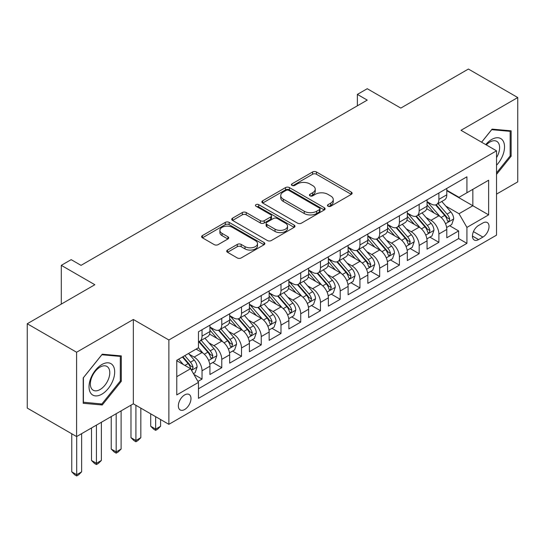 <?xml version="1.0" encoding="UTF-8"?>
<svg xmlns="http://www.w3.org/2000/svg" width="545" height="545" viewBox="0 0 545 545"><rect width="100%" height="100%" fill="white"/><g stroke="black" fill="none" stroke-linecap="round" stroke-linejoin="round"><path stroke-width="0.82" d="M328.022 206.235A1.921 1.11 0 0 0 330.733 206.235L351.321 194.354A2.739 1.581 0 0 0 352.118 193.23A2.739 1.581 0 0 0 351.321 192.113L316.447 171.982A2.739 1.581 0 0 0 312.571 171.982L291.984 183.863A1.921 1.11 0 0 0 291.425 184.646A1.921 1.11 0 0 0 291.984 185.429A1.921 1.11 0 0 0 294.695 185.429L297.359 183.89A8.768 5.062 0 0 1 309.758 183.89L312.666 185.572A8.768 5.062 0 0 1 315.235 189.149A8.768 5.062 0 0 1 312.666 192.726L310.003 194.265A1.921 1.11 0 0 0 309.437 195.049A1.921 1.11 0 0 0 310.003 195.832A1.921 1.11 0 0 0 312.714 195.832L315.378 194.292A8.768 5.062 0 0 1 327.777 194.292L330.686 195.975A8.768 5.062 0 0 1 333.254 199.552A8.768 5.062 0 0 1 330.686 203.135L328.022 204.668A1.921 1.11 0 0 0 327.456 205.451A1.921 1.11 0 0 0 328.022 206.235L328.022 204.668M184.666 409.506A8.931 5.157 120 0 0 190.498 401.638A8.931 5.157 120 0 0 189.129 394.478A8.931 5.157 120 0 0 184.666 394.921A8.931 5.157 120 0 0 178.828 402.789A8.931 5.157 120 0 0 180.197 409.949A8.931 5.157 120 0 0 184.666 409.506M227.517 250.06A2.739 1.581 0 0 0 226.713 251.177A2.739 1.581 0 0 0 227.517 252.294L237.3 257.942A2.739 1.581 0 0 0 241.176 257.942L264.039 244.746A2.739 1.581 0 0 0 264.836 243.622A2.739 1.581 0 0 0 264.039 242.505L229.159 222.374A2.739 1.581 0 0 0 225.289 222.374L202.427 235.569A2.739 1.581 0 0 0 201.623 236.687A2.739 1.581 0 0 0 202.427 237.811L214.246 244.63A2.739 1.581 0 0 0 218.116 244.63L227.905 238.983A2.739 1.581 0 0 0 228.702 237.865A2.739 1.581 0 0 0 227.905 236.748L222.04 233.362A7.33 4.231 0 0 1 219.894 230.372A7.33 4.231 0 0 1 224.417 226.461A7.33 4.231 0 0 1 232.408 227.374L255.367 240.631A7.33 4.231 0 0 1 257.512 243.622A7.33 4.231 0 0 1 252.989 247.532A7.33 4.231 0 0 1 244.998 246.619L241.176 244.405A2.739 1.581 0 0 0 237.3 244.405L227.517 250.06L227.517 252.294M496.529 194.122L517.75 181.873L517.75 97.541L468.407 69.052L400.8 108.087L367.241 88.712L357.377 94.408L367.241 100.11L81.035 265.347L71.17 259.652L61.299 265.347L61.299 304.096M76.593 352.24L76.593 436.572L133.341 403.811L133.341 319.479L76.593 352.24L27.25 323.75L94.857 284.722L61.299 265.347M133.341 319.479L168.875 339.991L496.529 150.822L496.529 235.147L168.875 424.323L168.875 339.991M517.75 97.541L461.002 130.31L496.529 150.822M297.556 223.157A2.739 1.581 0 0 0 301.426 223.157L324.289 209.954A2.739 1.581 0 0 0 325.093 208.837A2.739 1.581 0 0 0 324.289 207.72L289.415 187.582A2.739 1.581 0 0 0 285.539 187.582L262.676 200.785A2.739 1.581 0 0 0 261.879 201.902A2.739 1.581 0 0 0 262.676 203.019L297.556 223.157M256.763 206.65A1.921 1.11 0 0 1 258.705 206.923L258.705 204.641L294.164 225.112A2.739 1.581 0 0 1 294.968 226.23A2.739 1.581 0 0 1 294.164 227.347L271.301 240.549A2.739 1.581 0 0 1 267.425 240.549L232.552 220.412L232.552 218.177A2.739 1.581 0 0 0 231.748 219.294A2.739 1.581 0 0 0 232.552 220.412M232.552 218.177L242.334 212.53A2.739 1.581 0 0 1 246.211 212.53L260.353 220.691A2.739 1.581 0 0 0 264.23 220.691L270.722 216.944A2.739 1.581 0 0 0 271.526 215.827A2.739 1.581 0 0 0 270.722 214.71L255.993 206.208A1.921 1.11 0 0 1 255.435 205.424A1.921 1.11 0 0 1 256.62 204.402A1.921 1.11 0 0 1 258.705 204.641M76.593 436.572L27.25 408.082L27.25 323.75M197.937 381.445L202.031 379.082L193.843 374.347M189.183 354.223L194.136 357.084A11.166 6.445 60 0 1 202.031 370.764L209.927 366.199L209.927 374.524L221.774 367.684L212.788 362.5M208.919 342.825L213.878 345.687A11.166 6.445 60 0 1 221.774 359.366L229.67 354.809L229.67 363.127L241.51 356.287L232.531 351.103M228.662 331.435L233.614 334.296A11.166 6.445 60 0 1 241.51 347.969L249.406 343.411L249.406 351.729L261.246 344.89L252.267 339.705M248.397 320.038L253.357 322.899A11.166 6.445 60 0 1 261.246 336.572L269.141 332.014L269.141 340.332L280.988 333.499L272.01 328.308M268.133 308.64L273.093 311.502A11.166 6.445 60 0 1 280.988 325.174L288.884 320.617L288.884 328.935L300.724 322.102L291.745 316.918M287.876 297.243L292.829 300.104A11.166 6.445 60 0 1 300.724 313.784L308.62 309.219L308.62 317.544L320.467 310.704L311.481 305.52M307.612 285.846L312.571 288.707A11.166 6.445 60 0 1 320.467 302.386L328.363 297.829L328.363 306.147L340.203 299.307L331.224 294.123M327.354 274.455L332.307 277.316A11.166 6.445 60 0 1 340.203 290.989L348.098 286.432L348.098 294.75L359.938 287.91L350.96 282.726M347.09 263.058L352.043 265.919A11.166 6.445 60 0 1 359.938 279.592L367.834 275.034L367.834 283.352L379.681 276.519L370.695 271.328M366.826 251.661L371.785 254.522A11.166 6.445 60 0 1 379.681 268.195L387.577 263.637L387.577 271.955L399.417 265.122L390.438 259.938M386.569 240.263L391.521 243.125A11.166 6.445 60 0 1 399.417 256.804L407.313 252.246L407.313 260.565L419.159 253.725L410.174 248.54M406.304 228.866L411.264 231.727A11.166 6.445 60 0 1 419.159 245.407L427.055 240.849L427.055 249.167L438.895 242.327L438.895 234.009A11.166 6.445 -120 0 0 431 220.337L426.047 217.475M429.916 237.143L438.895 242.327M209.927 366.199A11.166 6.445 -120 0 0 202.031 352.526L196.111 349.107M229.67 354.809A11.166 6.445 -120 0 0 221.774 341.129L209.566 334.085M249.406 343.411A11.166 6.445 -120 0 0 241.51 329.732L229.302 322.688M269.141 332.014A11.166 6.445 -120 0 0 261.246 318.341L249.045 311.29M288.884 320.617A11.166 6.445 -120 0 0 280.988 306.944L268.78 299.893M308.62 309.219A11.166 6.445 -120 0 0 300.724 295.547L288.516 288.503M328.363 297.829A11.166 6.445 -120 0 0 320.467 284.149L308.259 277.105M348.098 286.432A11.166 6.445 -120 0 0 340.203 272.759L327.995 265.708M367.834 275.034A11.166 6.445 -120 0 0 359.938 261.362L347.737 254.311M387.577 263.637A11.166 6.445 -120 0 0 379.681 249.964L367.473 242.913M407.313 252.246A11.166 6.445 -120 0 0 399.417 238.567L387.209 231.523M427.055 240.849A11.166 6.445 -120 0 0 419.159 227.17L406.952 220.126M482.911 222.953L478.571 225.46A8.652 4.994 120 0 0 472.917 233.09A8.652 4.994 120 0 0 474.245 240.025A8.652 4.994 120 0 0 478.571 239.596L482.911 237.089A8.652 4.994 120 0 0 488.565 229.459A8.652 4.994 120 0 0 487.237 222.53A8.652 4.994 120 0 0 482.911 222.953M176.771 376.684L190.587 368.706L198.482 382.386L198.482 398.341L466.922 243.356L466.922 227.401L459.026 213.722L445.783 206.078M198.482 382.386L176.771 394.921L176.771 360.272L198.482 347.737L198.482 331.782L466.922 176.805L466.922 192.753L488.633 180.218L488.633 214.866L466.922 227.401M209.927 327L213.878 329.282A11.166 6.445 60 0 0 219.458 329.834L227.354 325.276A11.166 6.445 -120 0 0 229.67 320.16L229.67 313.777M229.67 315.603L233.614 317.885A11.166 6.445 60 0 0 239.201 318.437L247.096 313.879A11.166 6.445 -120 0 0 249.406 308.763L249.406 302.386M249.406 304.205L253.357 306.488A11.166 6.445 60 0 0 258.936 307.039L266.832 302.482A11.166 6.445 -120 0 0 269.141 297.372L269.141 290.989M269.141 292.815L273.093 295.09A11.166 6.445 60 0 0 278.672 295.642L286.568 291.084A11.166 6.445 -120 0 0 288.884 285.975L288.884 279.592M288.884 281.418L292.829 283.693A11.166 6.445 60 0 0 298.415 284.252L306.31 279.687A11.166 6.445 -120 0 0 308.62 274.578L308.62 268.195M308.62 270.02L312.571 272.302A11.166 6.445 60 0 0 318.151 272.854L326.046 268.297A11.166 6.445 -120 0 0 328.363 263.18L328.363 256.804M328.363 258.623L332.307 260.905A11.166 6.445 60 0 0 337.893 261.457L345.789 256.899A11.166 6.445 -120 0 0 348.098 251.79L348.098 245.407M348.098 247.226L352.043 249.508A11.166 6.445 60 0 0 357.629 250.06L365.525 245.502A11.166 6.445 -120 0 0 367.834 240.393L367.834 234.009M367.834 235.835L371.785 238.111A11.166 6.445 60 0 0 377.365 238.662L385.26 234.105A11.166 6.445 -120 0 0 387.577 228.995L387.577 222.612M387.577 224.438L391.521 226.713A11.166 6.445 60 0 0 397.107 227.272L405.003 222.707A11.166 6.445 -120 0 0 407.313 217.598L407.313 211.215M407.313 213.041L411.264 215.323A11.166 6.445 60 0 0 416.843 215.875L424.739 211.317A11.166 6.445 -120 0 0 427.055 206.201L427.055 199.824M198.482 388.769L458.631 238.567L458.631 230.93L446.791 237.77L446.791 229.452A11.166 6.445 -120 0 0 438.895 215.779L426.687 208.728M427.055 201.643L431 203.925A11.166 6.445 -120 0 0 436.579 204.477A11.166 6.445 -120 0 0 438.895 199.368L438.895 192.984M436.579 204.477L444.475 199.92A11.166 6.445 -120 0 0 446.791 194.81L446.791 188.427M202.031 329.732L202.031 336.115A11.166 6.445 60 0 1 199.722 341.225A11.166 6.445 60 0 1 198.482 341.681M199.722 341.225L207.618 336.667A11.166 6.445 -120 0 0 209.927 331.558L209.927 325.174M221.774 318.341L221.774 324.718A11.166 6.445 60 0 1 219.458 329.834M241.51 306.944L241.51 313.327A11.166 6.445 60 0 1 239.201 318.437M261.246 295.547L261.246 301.93A11.166 6.445 60 0 1 258.936 307.039M280.988 284.149L280.988 290.533A11.166 6.445 60 0 1 278.672 295.642M300.724 272.752L300.724 279.135A11.166 6.445 60 0 1 298.415 284.252M320.467 261.362L320.467 267.738A11.166 6.445 60 0 1 318.151 272.854M340.203 249.964L340.203 256.348A11.166 6.445 60 0 1 337.893 261.457M359.938 238.567L359.938 244.95A11.166 6.445 60 0 1 357.629 250.06M379.681 227.17L379.681 233.553A11.166 6.445 60 0 1 377.365 238.662M399.417 215.772L399.417 222.156A11.166 6.445 60 0 1 397.107 227.272M419.159 204.382L419.159 210.758A11.166 6.445 60 0 1 416.843 215.875M419.159 245.407L419.159 253.725M399.417 256.804L399.417 265.122M379.681 268.195L379.681 276.519M359.938 279.592L359.938 287.91M340.203 290.989L340.203 299.307M320.467 302.386L320.467 310.704M300.724 313.784L300.724 322.102M280.988 325.174L280.988 333.499M261.246 336.572L261.246 344.89M241.51 347.969L241.51 356.287M221.774 359.366L221.774 367.684M202.031 370.764L202.031 379.082M190.587 368.706L176.771 360.729M459.026 213.722L472.842 205.744L472.842 189.34L488.633 180.218M446.791 190.702L488.633 214.866M446.791 190.246L459.026 197.317L466.922 192.753M133.341 403.811L168.875 424.323M357.377 94.408L357.377 105.805M449.652 225.746L458.631 230.93M458.631 238.567L466.922 243.356M496.529 174.393L511.135 156.224L511.135 130.827L492.087 129.124L481.589 142.191M83.208 403.286L102.256 404.99L121.303 381.296L121.303 355.899L102.256 354.195L83.208 377.889L83.208 403.286M510.154 155.652L511.135 156.224M120.316 380.723L121.303 381.296M100.246 403.825L102.256 404.99M328.785 206.507L330.686 205.41A8.768 5.062 0 0 0 333.254 201.834L333.254 199.552M315.235 189.149L315.235 191.431A8.768 5.062 0 0 1 312.666 195.008L310.766 196.105M351.28 194.374L316.447 174.257A2.739 1.581 0 0 0 312.571 174.257L292.754 185.702M324.255 209.975L289.415 189.864A2.739 1.581 0 0 0 285.539 189.864L262.717 203.04M319.445 209.621A1.921 1.11 0 0 0 320.01 208.837A1.921 1.11 0 0 0 319.445 208.054L288.836 190.382A1.921 1.11 0 0 0 286.125 190.382L283.311 192.004A8.768 5.062 0 0 0 280.743 195.58A8.768 5.062 0 0 0 283.311 199.163L304.239 211.242A8.768 5.062 0 0 0 316.638 211.242L319.445 209.621L319.445 211.896A1.921 1.11 0 0 0 320.01 211.113L320.01 208.837M280.743 195.58L280.743 197.862A8.768 5.062 0 0 0 283.311 201.439L283.311 199.163M319.445 211.896L316.638 213.517A8.768 5.062 0 0 1 304.239 213.517L283.311 201.439M232.586 220.432L242.334 214.805L242.334 212.53M271.526 215.827L271.526 218.109A2.739 1.581 0 0 1 270.722 219.226L264.23 222.973A2.739 1.581 0 0 1 260.353 222.973L246.211 214.805A2.739 1.581 0 0 0 242.334 214.805M258.705 206.923L294.13 227.367M275.034 229.166A7.33 4.231 0 0 0 283.019 230.085A7.33 4.231 0 0 0 287.542 226.175A7.33 4.231 0 0 0 285.396 223.184L277.31 218.511A2.739 1.581 0 0 0 273.433 218.511L266.941 222.258A2.739 1.581 0 0 0 266.137 223.375A2.739 1.581 0 0 0 266.941 224.499L275.034 229.166L275.034 231.448A7.33 4.231 0 0 0 283.019 232.361A7.33 4.231 0 0 0 287.542 228.457L287.542 226.175M266.137 223.375L266.137 225.657A2.739 1.581 0 0 0 266.941 226.775L266.941 224.499M275.034 231.448L266.941 226.775M257.512 243.622L257.512 245.904A7.33 4.231 0 0 1 252.989 249.814A7.33 4.231 0 0 1 244.998 248.895L241.176 246.687A2.739 1.581 0 0 0 237.3 246.687L227.551 252.315M219.894 230.372L219.894 232.647A7.33 4.231 0 0 0 222.04 235.638L222.04 233.362M227.865 239.003L222.04 235.638M263.998 244.766L229.159 224.649A2.739 1.581 0 0 0 225.289 224.649L202.461 237.831M446.628 227.497L451.723 224.554L453.699 218.852A7.398 4.271 -120 0 0 450.817 211.91L441.797 201.466M439.992 216.494L429.296 204.116A21.357 12.331 -120 0 0 427.055 201.766M434.127 213.02L428.145 206.099A17.726 10.232 -120 0 0 427.055 204.906M435.578 204.879L444.7 215.439A7.398 4.271 60 0 1 447.336 220.534L447.874 221.413L448.876 221.27L449.707 219.165A7.398 4.271 -120 0 0 447.07 214.069L438.051 203.632M436.116 204.709L445.912 216.052A3.767 2.173 60 0 1 446.866 217.53L449.707 219.165M496.529 165.224A18.142 10.478 120 0 0 504.288 144.18A18.142 10.478 120 0 0 491.692 139.479A18.142 10.478 120 0 0 485.752 144.595M496.529 157.621A13.734 7.93 120 0 0 496.768 141.359A13.734 7.93 120 0 0 489.894 142.041A13.734 7.93 120 0 0 486.304 144.916M481.623 142.211L491.692 129.69L510.154 131.338L510.154 155.945L496.529 172.888M508.928 130.63L510.154 131.338M112.972 380.356A18.142 10.478 120 0 0 108.278 362.827A18.142 10.478 120 0 0 90.749 378.373A18.142 10.478 120 0 0 95.443 395.895A18.142 10.478 120 0 0 112.972 380.356M108.475 379.075A13.734 7.93 120 0 0 106.929 366.431A13.734 7.93 120 0 0 91.649 377.576A13.734 7.93 120 0 0 93.195 390.22A13.734 7.93 120 0 0 108.475 379.075M83.405 402.326L83.405 377.712L101.861 354.754L120.316 356.403L120.316 381.01L101.861 403.974L83.208 402.21M119.096 355.701L120.316 356.403M426.885 238.894L431.987 235.944L433.956 230.249A7.398 4.271 -120 0 0 431.081 223.3L422.062 212.863M420.256 227.892L409.561 215.513A21.357 12.331 -120 0 0 407.313 213.163M414.391 224.417L408.403 217.496A17.726 10.232 -120 0 0 407.313 216.304M415.835 216.276L424.957 226.836A7.398 4.271 60 0 1 427.6 231.932L428.138 232.81L429.133 232.667L429.964 230.562A7.398 4.271 -120 0 0 427.328 225.466L418.308 215.03M416.373 216.099L426.176 227.449A3.767 2.173 60 0 1 427.123 228.927L429.964 230.562M407.149 250.284L412.245 247.341L414.22 241.646A7.398 4.271 -120 0 0 411.339 234.697L402.319 224.254M400.514 239.289L389.818 226.904A21.357 12.331 -120 0 0 387.577 224.56M394.648 235.815L388.667 228.886A17.726 10.232 -120 0 0 387.577 227.701M396.099 227.667L405.221 238.233A7.398 4.271 60 0 1 407.858 243.329L408.396 244.201L409.397 244.065L410.228 241.96A7.398 4.271 -120 0 0 407.592 236.864L398.572 226.42M396.637 227.497L406.441 238.846A3.767 2.173 60 0 1 407.387 240.318L410.228 241.96M387.406 261.682L392.509 258.739L394.485 253.043A7.398 4.271 -120 0 0 391.603 246.095L382.583 235.651M380.778 250.686L370.082 238.301A21.357 12.331 -120 0 0 367.834 235.958M374.912 247.212L368.931 240.284A17.726 10.232 -120 0 0 367.834 239.091M376.363 239.064L385.485 249.63A7.398 4.271 60 0 1 388.122 254.726L388.66 255.598L389.661 255.462L390.493 253.357A7.398 4.271 -120 0 0 387.849 248.261L378.836 237.818M376.895 238.894L386.698 250.244A3.767 2.173 60 0 1 387.652 251.715L390.493 253.357M367.671 273.079L372.773 270.136L374.742 264.434A7.398 4.271 -120 0 0 371.86 257.492L362.847 247.048M361.035 262.084L350.34 249.699A21.357 12.331 -120 0 0 348.098 247.348M355.17 258.609L349.188 251.681A17.726 10.232 -120 0 0 348.098 250.489M356.621 250.462L365.743 261.021A7.398 4.271 60 0 1 368.379 266.117L368.917 266.995L369.919 266.852L370.75 264.754A7.398 4.271 -120 0 0 368.113 259.658L359.094 249.215M357.159 250.291L366.962 261.641A3.767 2.173 60 0 1 367.909 263.112L370.75 264.754M347.935 284.476L353.031 281.533L355.006 275.831A7.398 4.271 -120 0 0 352.125 268.889L343.105 258.446M341.299 273.474L330.604 261.096A21.357 12.331 -120 0 0 328.363 258.746M335.434 270L329.453 263.078A17.726 10.232 -120 0 0 328.363 261.886M336.885 261.859L346.007 272.418A7.398 4.271 60 0 1 348.643 277.514L349.181 278.393L350.183 278.25L351.014 276.145A7.398 4.271 -120 0 0 348.378 271.049L339.358 260.612M337.423 261.689L347.22 273.031A3.767 2.173 60 0 1 348.173 274.51L351.014 276.145M328.192 295.874L333.295 292.924L335.27 287.229A7.398 4.271 -120 0 0 332.389 280.28L323.369 269.843M321.564 284.872L310.868 272.493A21.357 12.331 -120 0 0 308.62 270.143M315.698 281.397L309.717 274.469A17.726 10.232 -120 0 0 308.62 273.283M317.149 273.256L326.271 283.816A7.398 4.271 60 0 1 328.908 288.911L329.446 289.79L330.44 289.647L331.271 287.542A7.398 4.271 -120 0 0 328.635 282.446L319.615 272.003M317.68 273.079L327.484 284.429A3.767 2.173 60 0 1 328.431 285.9L331.271 287.542M308.456 307.264L313.559 304.321L315.528 298.626A7.398 4.271 -120 0 0 312.646 291.677L303.633 281.234M301.821 296.269L291.125 283.884A21.357 12.331 -120 0 0 288.884 281.54M295.955 292.794L289.974 285.866A17.726 10.232 -120 0 0 288.884 284.674M297.406 284.647L306.528 295.213A7.398 4.271 60 0 1 309.165 300.309L309.703 301.181L310.704 301.044L311.536 298.939A7.398 4.271 -120 0 0 308.899 293.844L299.879 283.4M297.945 284.476L307.748 295.826A3.767 2.173 60 0 1 308.695 297.298L311.536 298.939M288.714 318.661L293.816 315.719L295.792 310.016A7.398 4.271 -120 0 0 292.91 303.075L283.891 292.631M282.085 307.666L271.39 295.281A21.357 12.331 -120 0 0 269.141 292.938M276.22 304.192L270.238 297.263A17.726 10.232 -120 0 0 269.141 296.071M277.671 296.044L286.793 306.603A7.398 4.271 60 0 1 289.429 311.699L289.967 312.578L290.969 312.442L291.8 310.337A7.398 4.271 -120 0 0 289.157 305.241L280.144 294.797M278.209 295.874L288.005 307.223A3.767 2.173 60 0 1 288.959 308.695L291.8 310.337M268.978 330.059L274.081 327.116L276.049 321.414A7.398 4.271 -120 0 0 273.174 314.472L264.155 304.028M262.349 319.063L251.654 306.678A21.357 12.331 -120 0 0 249.406 304.328M256.484 315.589L250.496 308.661A17.726 10.232 -120 0 0 249.406 307.469M257.928 307.441L267.05 318.001A7.398 4.271 60 0 1 269.693 323.096L270.231 323.975L271.226 323.832L272.057 321.734A7.398 4.271 -120 0 0 269.421 316.638L260.401 306.195M258.466 307.271L268.269 318.614A3.767 2.173 60 0 1 269.216 320.092L272.057 321.734M155.645 416.687L155.645 429.113L160.584 426.258L160.584 419.534M160.584 426.258L157.621 429.222L155.645 430.366L153.676 429.222L150.713 426.258L150.713 413.839M150.713 426.258L155.645 429.113L155.645 430.366M249.242 341.456L254.338 338.513L256.314 332.811A7.398 4.271 -120 0 0 253.432 325.869L244.412 315.426M242.607 330.454L231.911 318.076A21.357 12.331 -120 0 0 229.67 315.725M236.741 326.98L230.76 320.058A17.726 10.232 -120 0 0 229.67 318.866M238.192 318.839L247.314 329.398A7.398 4.271 60 0 1 249.951 334.494L250.489 335.373L251.49 335.229L252.321 333.124A7.398 4.271 -120 0 0 249.685 328.029L240.665 317.592M238.73 318.661L248.534 330.011A3.767 2.173 60 0 1 249.481 331.489L252.321 333.124M135.909 405.289L135.909 440.503L140.842 437.655L140.842 408.137M140.842 437.655L137.885 440.619L135.909 441.757L133.934 440.619L130.977 437.655L130.977 405.173M130.977 437.655L135.909 440.503L135.909 441.757M229.5 352.853L234.602 349.904L236.578 344.208A7.398 4.271 -120 0 0 233.696 337.26L224.676 326.823M222.871 341.851L212.175 329.466A21.357 12.331 -120 0 0 209.927 327.123M217.005 338.377L211.024 331.449A17.726 10.232 -120 0 0 209.927 330.263M218.456 330.236L227.578 340.795A7.398 4.271 60 0 1 230.215 345.891L230.753 346.77L231.748 346.627L232.579 344.522A7.398 4.271 -120 0 0 229.942 339.426L220.923 328.982M218.988 330.059L228.791 341.408A3.767 2.173 60 0 1 229.745 342.88L232.579 344.522M116.174 413.723L116.174 451.9L121.106 449.053L121.106 410.875M121.106 449.053L118.142 452.016L116.174 453.154L114.198 452.016L111.235 449.053L111.235 416.571M111.235 449.053L116.174 451.9L116.174 453.154M209.764 364.244L214.866 361.301L216.835 355.606A7.398 4.271 -120 0 0 213.953 348.657L204.94 338.213M203.128 353.249L198.407 347.778M197.263 349.774L196.5 348.882M198.714 341.626L207.836 352.193A7.398 4.271 60 0 1 210.472 357.288L211.01 358.16L212.012 358.024L212.843 355.919A7.398 4.271 -120 0 0 210.207 350.823L201.187 340.38M199.252 341.456L209.055 352.806A3.767 2.173 60 0 1 210.002 354.277L212.843 355.919M96.431 425.12L96.431 463.298L101.37 460.45L101.37 422.273M101.37 460.45L98.407 463.413L96.431 464.551L94.462 463.413L91.499 460.45L91.499 427.968M91.499 460.45L96.431 463.298L96.431 464.551M193.448 373.666L195.124 372.698L197.099 366.996A7.398 4.271 -120 0 0 194.218 360.054L188.543 353.48M183.243 364.469L178.671 359.175M177.527 361.171L176.771 360.293M182.418 357.009L188.1 363.583A7.398 4.271 60 0 1 190.736 368.679L191.275 369.558L192.276 369.421L193.107 367.316A7.398 4.271 -120 0 0 190.471 362.221L184.789 355.647M182.882 356.75L189.313 364.203A3.767 2.173 60 0 1 190.266 365.675L193.107 367.316M76.695 436.518L76.695 474.695L81.627 471.847L81.627 433.663M81.627 471.847L78.671 474.804L76.695 475.949L74.72 474.804L71.763 471.847L71.763 433.779M71.763 471.847L76.695 474.695L76.695 475.949M194.136 357.084L202.031 352.526M213.878 345.687L221.774 341.129M233.614 334.296L241.51 329.732M253.357 322.899L261.246 318.341M273.093 311.502L280.988 306.944M292.829 300.104L300.724 295.547M312.571 288.707L320.467 284.149M332.307 277.316L340.203 272.759M352.043 265.919L359.938 261.362M371.785 254.522L379.681 249.964M391.521 243.125L399.417 238.567M411.264 231.727L419.159 227.17M431 220.337L438.895 215.779M438.895 199.368L446.791 194.81M202.031 336.115L209.927 331.558M221.774 324.718L229.67 320.16M241.51 313.327L249.406 308.763M261.246 301.93L269.141 297.372M280.988 290.533L288.884 285.975M300.724 279.135L308.62 274.578M320.467 267.738L328.363 263.18M340.203 256.348L348.098 251.79M359.938 244.95L367.834 240.393M379.681 233.553L387.577 228.995M399.417 222.156L407.313 217.598M419.159 210.758L427.055 206.201M438.895 234.009L446.791 229.452M473.448 231.625L482.911 237.089M472.454 236.06L478.571 239.596M330.686 205.41L330.686 203.135M310.003 195.832L310.003 194.265M312.666 195.008L312.666 192.726M291.984 185.429L291.984 183.863M312.571 174.257L312.571 171.982M316.447 174.257L316.447 171.982M351.321 194.354L351.321 192.113M262.676 203.019L262.676 200.785M285.539 189.864L285.539 187.582M289.415 189.864L289.415 187.582M324.289 209.954L324.289 207.72M304.239 213.517L304.239 211.242M316.638 213.517L316.638 211.242M246.211 214.805L246.211 212.53M260.353 222.973L260.353 220.691M264.23 222.973L264.23 220.691M270.722 219.226L270.722 216.944M294.164 227.347L294.164 225.112M237.3 246.687L237.3 244.405M241.176 246.687L241.176 244.405M244.998 248.895L244.998 246.619M227.905 238.983L227.905 236.748M202.427 237.811L202.427 235.569M225.289 224.649L225.289 222.374M229.159 224.649L229.159 222.374M264.039 244.746L264.039 242.505M445.497 223.702L453.651 218.995M429.296 204.116L430.312 203.53M447.07 214.069L450.817 211.91M441.171 217.475L444.7 215.439M425.761 235.099L433.909 230.392M409.561 215.513L410.576 214.921M427.328 225.466L431.081 223.3M421.435 228.873L424.957 226.836M406.018 246.497L414.173 241.789M389.818 226.904L390.833 226.318M407.592 236.864L411.339 234.697M401.692 240.27L405.221 238.233M386.282 257.887L394.437 253.187M370.082 238.301L371.097 237.715M387.849 248.261L391.603 246.095M381.956 251.667L385.485 249.63M366.54 269.284L374.694 264.577M350.34 249.699L351.361 249.113M368.113 259.658L371.86 257.492M362.214 263.058L365.743 261.021M346.804 280.682L354.959 275.974M330.604 261.096L331.619 260.51M348.378 271.049L352.125 268.889M342.478 274.455L346.007 272.418M327.068 292.079L335.216 287.372M310.868 272.493L311.883 271.901M328.635 282.446L332.389 280.28M322.742 285.853L326.271 283.816M307.326 303.476L315.48 298.769M291.125 283.884L292.147 283.298M308.899 293.844L312.646 291.677M303 297.25L306.528 295.213M287.59 314.867L295.744 310.159M271.39 295.281L272.405 294.695M289.157 305.241L292.91 303.075M283.264 308.64L286.793 306.603M267.847 326.264L276.002 321.557M251.654 306.678L252.669 306.092M269.421 316.638L273.174 314.472M263.521 320.038L267.05 318.001M248.111 337.662L256.266 332.954M231.911 318.076L232.926 317.49M249.685 328.029L253.432 325.869M243.785 331.435L247.314 329.398M228.375 349.059L236.53 344.351M212.175 329.466L213.19 328.88M229.942 339.426L233.696 337.26M224.049 342.832L227.578 340.795M208.633 360.456L216.787 355.749M210.207 350.823L213.953 348.657M204.307 354.23L207.836 352.193M191.52 370.334L197.052 367.139M190.471 362.221L194.218 360.054M184.905 365.429L188.1 363.583"/></g></svg>
